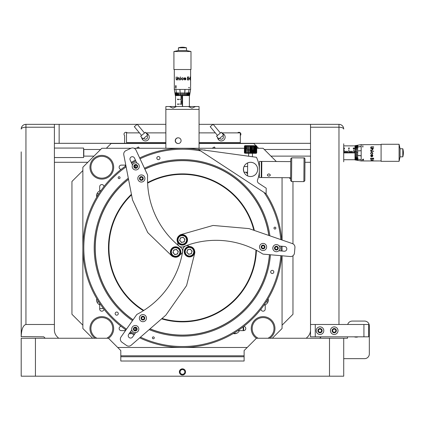 <?xml version="1.0" encoding="UTF-8"?>
<svg xmlns="http://www.w3.org/2000/svg" width="424" height="424" viewBox="0 0 424 424"><rect width="100%" height="100%" fill="white"/><g stroke="black" fill="none" stroke-linecap="round" stroke-linejoin="round"><path stroke-width="0.64" d="M185.299 370.724L185.034 370.226M184.684 369.792L184.249 369.415M179.882 370.231L182.458 368.843L181.196 369.113M180.237 369.786L179.379 371.869M179.617 373.125L179.887 373.624M180.237 374.058L181.191 374.736M182.458 368.843C184.392 369.055 185.421 370.083 185.542 371.922C185.421 373.761 184.392 374.79 182.458 375.007L183.099 374.938M183.115 374.938L184.233 374.445M184.684 374.058L185.299 373.131M329.49 338.251L343.716 338.251L343.716 376.194L329.49 376.194L329.49 338.251L256.446 338.251L244.118 350.579L244.118 361.015L120.803 361.015L120.803 350.579L108.47 338.251L35.431 338.251L35.431 376.194L21.2 376.194L21.2 338.251L35.431 338.251M182.458 375.007C180.248 374.721 179.241 373.48 179.442 371.286M185.542 371.922A3.085 3.085 0 0 0 180.916 369.256A3.085 3.085 0 0 0 180.916 374.593A3.085 3.085 0 0 0 185.542 371.922M35.431 376.194L329.49 376.194M184.832 371.922A2.369 2.369 0 0 0 181.271 369.871A2.369 2.369 0 0 0 181.271 373.979A2.369 2.369 0 0 0 184.832 371.922M165.858 142.559L126.49 142.559L126.49 132.882L139.454 132.882L127.28 132.882A1.897 1.897 0 0 0 124.582 132.866A1.897 1.897 0 0 0 124.598 135.563L124.598 143.317L54.399 143.317M310.516 143.317L240.323 143.317L240.323 135.563A1.897 1.897 0 0 0 240.334 132.866A1.897 1.897 0 0 0 237.641 132.882L221.816 132.882L240.323 132.882L240.323 142.559L199.057 142.559M338.972 324.493L338.972 127.227L310.516 127.227L310.516 124.343L213.182 124.343M213.012 124.343L199.057 124.343M165.858 124.343L137.297 124.343M137.127 124.343L59.143 124.343L59.143 143.317M220.554 132.882L220.273 132.882L220.554 132.882M215.339 132.882L199.057 132.882L215.339 132.882M165.858 132.882L145.925 132.882L165.858 132.882M144.663 132.882L144.388 132.882L144.663 132.882M310.516 124.343L338.972 124.343L310.516 124.343M338.972 127.227A4.744 1.86 0 0 1 343.716 129.087A4.744 4.744 0 0 0 338.972 124.343L338.972 127.227M59.143 124.343L25.944 124.343L54.399 124.343L54.399 127.227L25.944 127.227L25.944 324.493C23.081 325.261 21.502 329.294 21.2 336.582L43.778 336.826L45.198 338.251M21.2 336.582L21.2 151.856M21.2 153.748L21.2 336.826M21.2 129.087A4.744 1.86 0 0 1 25.944 127.227L25.944 124.343A4.744 4.744 0 0 0 21.2 129.087A4.744 4.744 0 0 1 25.944 124.343M240.323 143.317L199.057 143.317M165.858 143.317L124.598 143.317M310.516 330.052A9.487 9.487 0 0 1 307.739 336.757L306.25 338.251M54.399 127.227L54.399 330.052A9.487 9.487 0 0 0 57.176 336.757L58.671 338.251M54.399 324.493L25.944 324.493M335.797 330.662A1.564 1.564 0 0 0 333.45 329.305A1.564 1.564 0 0 0 333.45 332.019A1.564 1.564 0 0 0 335.797 330.662M321.567 330.662A1.564 1.564 0 0 0 319.219 329.305A1.564 1.564 0 0 0 319.219 332.019A1.564 1.564 0 0 0 321.567 330.662M319.717 338.251L321.143 336.826M343.716 143.789L343.716 161.814M310.516 127.227L310.516 324.493L315.26 324.493L315.26 336.826L310.516 336.826L310.516 324.493M54.399 162.286L87.816 162.286M304.962 162.286L310.516 162.286M120.803 356.748L244.118 356.748M82.86 170.565L71.948 181.472L71.948 314.274L82.86 325.181M290.62 179.124L289.221 177.725M282.061 325.181L292.968 314.274L292.968 255.757M292.968 243.853L292.968 181.546M54.399 157.543L83.618 157.543L83.618 148.061L54.399 148.061M83.809 156.122L83.809 149.481L83.809 156.122M343.716 358.646L364.587 358.646A4.744 4.744 0 0 0 369.331 353.902L369.331 325.823A4.744 4.744 0 0 0 364.587 321.079L352.254 321.079A4.744 4.744 0 0 0 347.701 324.493M343.716 338.251L347.51 338.251L347.51 336.826M358.163 336.826A6.026 6.026 0 0 1 354.22 336.826M368.663 336.826L363.925 336.826L363.925 324.493L368.663 324.493L368.663 336.826M315.26 336.826L363.925 336.826M363.925 324.493L315.26 324.493M336.365 330.662A2.136 2.136 0 0 0 333.163 328.812A2.136 2.136 0 0 0 333.163 332.511A2.136 2.136 0 0 0 336.365 330.662M338.023 330.662A3.795 3.795 0 0 0 332.337 327.376A3.795 3.795 0 0 0 332.337 333.948A3.795 3.795 0 0 0 338.023 330.662M323.798 330.662A3.795 3.795 0 0 0 318.106 327.376A3.795 3.795 0 0 0 318.106 333.948A3.795 3.795 0 0 0 323.798 330.662M322.139 330.662A2.136 2.136 0 0 0 318.938 328.812A2.136 2.136 0 0 0 318.938 332.511A2.136 2.136 0 0 0 322.139 330.662M196.211 106.535L189.385 106.535L189.385 95.601M182.362 95.601L180.847 95.813L182.362 96.004L182.362 96.667L180.847 96.667L182.362 96.858L182.362 97.525L180.847 97.525L182.362 97.711L182.362 98.379L180.847 98.379L182.362 98.564L182.362 99.327L179.516 99.327L182.362 99.513L182.362 100.557L180.847 100.557L182.362 100.748L182.362 101.41L180.847 101.41L182.362 101.601L182.362 102.263L180.847 102.263L182.362 102.454L182.362 103.117L180.847 103.117L182.362 103.308L182.362 104.066L179.516 104.066L182.362 104.256L182.362 106.535L168.704 106.535M188.357 106.535L191.945 108.141L195.533 106.535L176.559 106.535L172.971 108.141L169.383 106.535L176.766 106.535M195.533 106.535L199.057 106.535L199.057 109.381L165.858 109.381L165.858 106.535L169.383 106.535M199.057 148.273L199.057 109.381M165.858 109.381L165.858 148.273M181.085 140.662A2.846 2.841 90 0 0 178.244 137.816A2.846 2.841 90 0 0 175.404 140.662A2.846 2.841 90 0 0 178.244 143.508A2.846 2.841 90 0 0 181.085 140.662M178.244 137.816L178.069 137.816A2.846 2.841 90 0 0 175.229 140.662A2.846 2.841 90 0 0 178.069 143.508L178.244 143.508M165.858 143.508L111.125 143.508L106.36 148.273M199.057 143.508L253.791 143.508L256.017 145.729M258.561 148.273L256.753 146.471M256.52 146.238L256.239 152.847L256.35 146.206L255.778 146.201L255.736 152.841L255.879 146.201M244.118 355.8L120.803 355.8M178.43 47.806L186.491 47.806A14.231 14.231 0 0 0 178.43 47.806L178.43 50.546L186.491 50.546L186.491 47.806M178.43 50.546L173.919 51.516L190.996 51.516L186.491 50.546M173.919 51.516L173.919 69.515L190.996 69.515L190.996 51.516M176.808 80.046L176.172 79.415L176.14 76.961M176.776 79.739L177.274 79.23L177.301 76.961M176.76 79.739L177.248 79.23L177.269 76.961L177.481 78.779L176.771 80.046L176.14 79.415L176.103 76.961L176.283 79.166L176.797 79.739M182.373 79.739L183.391 79.5L182.368 80.009L181.17 78.891L182.389 77.73L183.391 78.249L182.373 78L181.43 78.864L182.458 79.739M182.368 77.73L183.173 78.387M183.173 79.352L182.368 80.009L181.17 78.891M190.281 77.189L189.814 78.477L190.281 79.739L190.551 78.461L190.281 77.189L189.772 78.477L190.238 79.739M190.514 79.267L190.259 80.046M190.254 76.882L190.514 77.682M190.286 80.046L189.692 78.477L190.281 76.882L190.583 78.467L190.286 80.046M175.838 85.68L176.368 86.189L175.838 86.687L175.377 86.189L175.838 85.68M174.312 89.48L175.34 95.559L174.301 89.438L190.614 89.438L190.577 86.189M190.614 69.515L190.604 85.759M188.707 87.461L189.231 87.461L189.231 88.054L188.707 87.461M176.474 87.795L175.303 87.614L175.303 87.985L176.474 87.795M189.523 78.657L189.523 78.965L188.876 78.965L188.876 78.657L189.523 78.657M188.707 76.961L188.707 77.269L187.7 77.269L187.7 78.196L188.707 78.196L188.707 78.504L187.7 78.504L187.7 79.664L188.707 79.664L188.707 79.972L187.488 79.972L187.488 76.961L188.707 76.961M185.876 79.405L184.928 80.009L183.852 78.875L184.101 78.143L184.933 77.73L185.765 78.164L185.982 78.928L184.122 78.928L184.896 79.739L185.876 79.405M181.165 78.891L182.389 77.73M180.597 77.772L180.333 79.972L180.597 77.772M180.709 77.078L180.221 77.078L180.709 77.078M178.276 77.772L178.276 78.17L179.018 77.73L179.781 78.848L179.781 79.972L179.495 78.435L178.976 78L178.313 78.583L178.048 79.972L178.276 77.772M175.939 89.48L176.76 95.559L175.939 89.48M189.03 95.564L189.56 92.777L189.12 95.58M181.048 95.591L180.979 92.761M175.335 95.559L189.57 95.601L190.609 89.48L189.581 95.559M182.829 95.585L183.046 92.777L182.829 95.585M181.933 95.58L182.097 92.777L181.933 95.58M179.357 95.591L179.156 92.777L179.357 95.591M178.578 95.58L178.329 92.777L178.578 95.58M177.863 95.58L177.561 92.777L177.863 95.58M177.216 95.585L176.872 92.777L177.216 95.585M176.183 95.585L175.769 92.777L176.183 95.585M175.812 95.585L175.372 92.777L175.812 95.585M175.547 95.591L175.086 92.777L175.547 95.591M175.388 95.591L174.937 92.777M175.584 95.58L175.123 92.777M175.536 93.45L175.361 92.777M189.374 95.58L189.793 92.777M189.528 95.58L190.005 92.777L189.528 95.58M189.512 95.58L189.984 92.777M188.659 95.58L189.168 92.777L188.659 95.58M187.594 95.585L188.071 92.777L187.594 95.585M186.931 95.585L187.382 92.777L186.931 95.585M186.21 95.591L186.618 92.777L186.21 95.591M185.421 95.591L185.792 92.777L185.421 95.591M183.714 95.58L183.995 92.777L183.714 95.58M189.009 89.48L188.171 95.559L189.009 89.48M179.877 89.48L180.359 95.559L179.877 89.48M184.896 89.48L184.594 95.559L184.896 89.48M188.669 79.664L188.669 79.972M187.7 78.504L187.7 79.664M188.669 78.196L188.669 78.504M187.7 77.269L187.7 78.196M188.669 76.961L188.669 77.269M185.044 89.464L184.567 95.543M180.386 95.543L179.903 89.464M184.938 78L184.138 78.657L185.733 78.657L184.949 78L184.149 78.657M184.88 79.739L184.122 78.928M184.922 77.73L185.744 78.164L185.961 78.928M185.638 79.277L184.917 80.009M175.594 85.759L175.414 86.189L175.881 86.687M185.754 92.761L185.383 95.575M188.002 92.761L187.525 95.57M178.075 79.972L178.075 77.772M179.543 79.972L179.516 78.435L178.981 78M178.303 78.133L179.039 77.73M182.129 95.564L181.912 92.761M353.77 149.863L353.584 152.709L353.77 149.863M357.284 152.704L355.026 152.709M354.533 152.709L354.533 151.188L354.718 152.709L353.77 152.709M352.349 152.709L352.349 151.188L352.54 152.709L343.716 152.709M343.716 152.894L355.005 152.894M353.25 148.013L353.34 148.914L353.25 148.013M354.4 148.411L354.051 148.941L353.717 148.411L354.051 147.881L354.4 148.411M371.228 151.151L371.228 151.416M344.097 152.709L344.097 149.863L344.288 152.709M345.046 152.709L345.046 151.188L345.237 152.709M345.899 152.709L345.899 151.188L346.09 152.709M346.752 152.709L346.752 151.188L346.943 152.709M347.606 152.709L347.606 151.188L347.797 152.709M348.841 152.709L348.841 149.863L349.031 152.709M349.789 152.709L349.789 151.188L349.98 152.709M350.643 152.709L350.643 151.188L350.834 152.709M351.496 152.709L351.496 151.188L351.687 152.709M353.584 152.709L352.54 152.709M355.005 152.709L354.718 152.709M357.829 152.709L357.284 152.709M344.526 148.411L344.182 148.941L343.843 148.411L344.182 147.881L344.526 148.411M348.703 148.411L348.804 147.907L349.217 147.907L348.878 148.013L349.254 148.586L348.904 148.941L348.602 148.654L349.164 148.58L348.703 148.411M178.069 93.958L178.594 94.303L178.069 94.637L177.539 94.303L178.069 93.958M180.227 77.126L180.703 77.126M189.385 106.535L182.553 106.535L182.553 95.601M178.069 103.827L178.594 104.177L178.069 104.511L177.539 104.177L178.069 103.827M178.069 99.651L177.566 99.55L177.566 99.137L177.667 99.476L178.239 99.099L178.594 99.449L178.313 99.757L178.239 99.19L178.069 99.651M177.916 80.057L178.239 79.739M402.8 148.771L402.8 156.832A14.231 14.231 0 0 0 402.8 148.771L400.065 148.771L400.065 156.832L402.8 156.832M400.065 148.771L399.095 144.266L399.095 161.337L400.065 156.832M399.095 144.266L381.091 144.266L381.091 161.337L399.095 161.337M372.606 155.741L371.949 154.951L371.949 156.52L372.606 155.751L371.949 154.967M370.868 155.682L371.678 154.924M372.876 155.725L372.442 156.525L371.678 156.737L371.678 154.94L370.868 155.703L371.207 156.657L370.597 155.735L371.731 154.675L372.468 154.924L372.876 155.741L372.442 156.546L371.678 156.758M371.334 156.424L370.597 155.714M373.411 160.728L372.129 160.309L370.873 160.728M371.09 160.887L370.565 160.728M373.724 160.722L373.184 160.887M370.56 160.754L372.129 160.246L373.724 160.749L370.56 160.754M361.174 160.961L355.005 159.917L355.005 145.686L361.174 144.642L361.174 160.961L363.331 160.934M363.151 160.15L363.559 159.933L363.331 159.027L362.197 159.938L363.151 160.15M381.091 160.961L363.739 160.945M363.972 144.658L364.815 144.663M362.817 147.16L362.997 145.893L362.626 145.893L362.817 147.16M371.949 160.097L371.641 160.097L371.641 159.509L371.949 159.509L371.949 160.097M373.65 159.355L373.337 159.355L373.337 158.406L372.415 158.406L372.415 159.355L372.102 159.355L372.102 158.406L370.947 158.406L370.947 159.355L370.634 159.355L370.634 158.205L373.65 158.205L373.65 159.355M372.219 153.997L372.606 153.202L371.742 152.258L370.868 153.202L371.106 154.225L370.597 153.202L371.721 151.993L372.876 153.223L372.362 154.225L372.876 153.218L371.721 151.999L370.597 153.197L371.254 153.992M372.839 151.416L370.634 151.151L372.839 151.416M373.533 151.532L373.533 151.039L373.533 151.532M372.839 149.047L372.442 149.047L372.876 149.81L371.763 150.589L370.634 150.589L372.171 150.303L372.606 149.767L372.023 149.084L370.634 148.808L372.839 149.047M373.65 146.948L371.445 146.958L370.868 147.467L371.376 147.971L373.65 148.22L371.827 148.22L370.56 147.478L371.196 146.799L373.65 146.948M355.063 147.441L361.142 146.534M355.047 147.25L361.126 146.466L355.063 147.319M357.829 145.363L355.021 145.829L357.829 145.363M355.026 146.317L357.829 145.888L355.042 146.402M355.015 150.091L357.845 149.948M357.835 151.94L355.021 151.813L357.835 151.94M355.021 153.594L357.835 153.843L355.021 153.594M355.026 152.704L357.829 152.894L355.026 152.704M355.026 149.285L357.829 149.057L355.026 149.285M355.026 148.538L357.829 148.262L355.026 148.538M355.026 147.859L357.829 147.531L355.026 147.859M355.021 146.741L357.829 146.338L355.021 146.741M355.015 146.004L357.829 145.549L355.015 146.004M357.829 145.231L355.026 145.692M357.829 145.612L356.171 145.877M357.829 159.991L356.171 159.726M357.829 160.277L355.026 159.811M355.026 159.901L357.829 160.383L355.026 159.901M355.026 159.201L357.829 159.71L355.026 159.201M355.021 158.221L357.829 158.709L355.021 158.221M355.026 157.601L357.829 158.062L355.026 157.601M355.021 156.912L357.829 157.336L355.021 156.912M355.015 156.149L357.829 156.541L355.015 156.149M355.026 154.474L357.829 154.776L355.026 154.474M361.126 159.631L355.047 158.762L361.126 159.631M357.829 160.373L355.047 159.917M361.126 144.663L355.047 145.697L361.126 144.663M361.126 150.684L355.047 151.114L361.126 150.684M361.126 155.698L355.047 155.343L361.126 155.698M370.947 159.313L370.634 159.313M372.102 158.406L370.947 158.406M372.415 159.313L372.102 159.313M373.337 158.406L372.415 158.406M373.65 159.313L373.337 159.313M361.142 155.841L355.063 155.306M355.063 151.135L361.142 150.711M363.151 160.961L362.552 160.924M364.417 160.95L364.926 160.945L364.417 160.95M355.042 159.816L357.845 160.277M355.042 145.798L357.845 145.326M370.868 153.202L370.942 152.804M372.606 153.202L372.532 152.804M370.634 148.835L372.839 148.835M372.606 149.783L372.171 150.313L370.634 150.345M372.473 149.068L372.876 149.826M370.56 147.51L371.196 146.837L373.65 146.799M370.868 147.478L371.376 148.002L373.65 148.024M357.851 153.833L355.036 153.583M373.417 160.749L372.129 160.357L370.868 160.749L373.417 160.749M143.895 138.452A2.041 2.041 0 0 0 146.768 138.717A2.041 2.041 0 0 0 147.033 135.85M141.68 137.418A3.795 3.795 0 0 0 149.216 137.705A3.795 3.795 0 0 0 146.423 133.481M217.565 137.418A3.795 3.795 0 0 0 225.102 137.705A3.795 3.795 0 0 0 222.309 133.481M219.78 138.452A2.041 2.041 0 0 0 222.653 138.717A2.041 2.041 0 0 0 222.918 135.85M236.581 333.338L233.269 333.54L234.631 333.72L236.624 333.322M263.908 305.195A5.215 5.215 0 0 0 268.127 298.681L267.947 301.941L266.108 301.941M130.285 333.72L131.647 333.54L130.285 333.72M98.813 301.941L97.006 302.036M96.948 301.883L96.614 300.044M96.624 299.651L96.794 298.681A5.215 5.215 0 0 0 99.693 304.803L99.693 309.054A2.136 2.136 0 0 0 101.771 311.19A2.136 2.136 0 0 0 103.96 309.175M96.948 193.863L96.794 197.065A5.215 5.215 0 0 1 101.007 190.551M98.813 193.805L97.006 193.71M131.647 162.207L131.117 162.095A5.215 5.215 0 0 1 131.647 162.207M265.223 304.803L265.223 309.054A2.136 2.136 0 0 1 263.15 311.19A2.136 2.136 0 0 1 260.956 309.175M272.314 338.251L282.061 328.505L282.061 255.789M282.061 251.029L282.061 246.27M282.061 240.026L282.061 177.677M276.331 161.512L263.087 148.273L256.743 148.273M255.418 148.273L255.015 148.273M247.166 148.273L246.397 148.273M246.148 148.273L245.512 148.273M245.369 148.273L244.876 148.273M244.431 148.273L134.132 148.273M131 148.273L101.829 148.273L82.86 167.242L82.86 328.505L92.607 338.251M243.763 326.369A2.136 2.136 0 0 1 245.777 328.563A2.136 2.136 0 0 1 243.641 330.635L237.869 330.635M233.269 333.54A5.215 5.215 0 0 0 239.39 330.635M121.153 326.369A2.136 2.136 0 0 0 119.144 328.563A2.136 2.136 0 0 0 121.275 330.635L125.472 330.635M125.133 329.326A5.215 5.215 0 0 0 125.504 330.593M131.647 333.54A5.215 5.215 0 0 1 129.188 333.603M135.182 330.301A5.215 5.215 0 0 0 135.457 327.816A5.215 5.215 0 0 1 135.182 330.301M103.96 186.565A2.136 2.136 0 0 0 101.771 184.557A2.136 2.136 0 0 0 99.693 186.687L99.693 190.938M125.133 166.42A5.215 5.215 0 0 1 125.525 165.111L121.275 165.111A2.136 2.136 0 0 0 119.144 167.183A2.136 2.136 0 0 0 121.153 169.372M273.819 271.932A1.564 1.564 0 0 0 271.471 270.576A1.564 1.564 0 0 0 271.471 273.289A1.564 1.564 0 0 0 273.819 271.932A1.564 1.564 0 0 0 271.471 270.576A1.564 1.564 0 0 0 271.466 273.284A1.564 1.564 0 0 0 273.819 271.938M118.291 313.606A1.564 1.564 0 0 0 115.943 312.25A1.564 1.564 0 0 0 115.943 314.963A1.564 1.564 0 0 0 118.291 313.606A1.564 1.564 0 0 0 115.948 312.25A1.564 1.564 0 0 0 115.938 314.958A1.564 1.564 0 0 0 118.291 313.612M159.965 158.078A1.564 1.564 0 0 0 157.617 156.726A1.564 1.564 0 0 0 157.617 159.435A1.564 1.564 0 0 0 159.965 158.078A1.564 1.564 0 0 0 157.622 156.721A1.564 1.564 0 0 0 157.611 159.435A1.564 1.564 0 0 0 159.965 158.083M125.525 165.111A5.215 5.215 0 0 1 125.711 164.74M117.692 347.473L247.224 347.473M135.092 165.217A5.215 5.215 0 0 1 135.489 167.66A5.215 5.215 0 0 0 135.092 165.217M90.683 171.285A11.856 11.856 0 0 1 103.907 155.571A11.856 11.856 0 0 1 110.903 174.879A11.856 11.856 0 0 1 90.683 171.285A11.856 11.856 0 0 0 110.903 174.879A11.856 11.856 0 0 0 103.907 155.571A11.856 11.856 0 0 0 90.683 171.285A11.856 11.856 0 0 0 110.903 174.879A11.856 11.856 0 0 0 103.907 155.571A11.856 11.856 0 0 0 90.683 171.285M108.518 338.294A11.856 11.856 0 0 0 111.724 321.964A11.856 11.856 0 0 0 95.442 318.509A11.856 11.856 0 0 0 91.743 334.737A11.856 11.856 0 0 1 95.442 318.509A11.856 11.856 0 0 1 111.724 321.964A11.856 11.856 0 0 1 108.518 338.294A11.856 11.856 0 0 0 111.724 321.964A11.856 11.856 0 0 0 95.442 318.509A11.856 11.856 0 0 0 95.077 338.251A11.856 11.856 0 0 1 91.743 334.737A11.856 11.856 0 0 0 95.077 338.251M256.403 338.294A11.856 11.856 0 0 1 254.183 320.676A11.856 11.856 0 0 1 271.943 320.613A11.856 11.856 0 0 1 269.839 338.251A11.856 11.856 0 0 0 271.943 320.613A11.856 11.856 0 0 0 254.183 320.676A11.856 11.856 0 0 0 256.403 338.294A11.856 11.856 0 0 1 254.183 320.676A11.856 11.856 0 0 1 271.943 320.613A11.856 11.856 0 0 1 269.839 338.251M99.693 308.582L103.488 308.571M243.169 330.635L243.159 326.84M243.641 330.105L243.641 327.37L243.641 330.105M268.89 235.479A87.318 87.318 0 0 0 144.833 169.075M128.509 179.214A87.318 87.318 0 0 0 133.03 319.855M149.974 328.923A87.318 87.318 0 0 0 269.51 254.686M230.312 174.836C234.355 177.592 234.355 177.592 230.312 174.836L230.921 175.239M232.193 176.103L231.499 175.626M211.47 165.514C206.679 163.929 206.679 163.929 211.47 165.514L210.765 165.27M270.454 254.771A88.266 88.266 0 0 1 149.168 329.623M132.489 320.629A88.266 88.266 0 0 1 128.308 178.17M144.436 168.217A88.266 88.266 0 0 1 269.897 235.829M245.777 172.224A98.654 98.654 0 0 1 247.568 173.755M247.579 172.504A99.603 99.603 0 0 0 247.256 172.234A99.603 99.603 0 0 1 247.579 172.504M266.092 193.784L266.214 188.192L258.672 183.253A2.846 2.846 0 0 1 257.569 179.871A28.456 28.456 0 0 0 256.441 157.293L198.172 149.285L266.092 193.784A99.603 99.603 0 0 1 281.743 239.92M282.045 246.27A99.603 99.603 0 0 1 282.008 251.024M281.748 255.762A99.603 99.603 0 0 1 139.708 337.833M134.053 334.923A99.603 99.603 0 0 1 129.951 332.511M125.981 329.914A99.603 99.603 0 0 1 125.928 165.869M131.276 162.429A99.603 99.603 0 0 1 135.415 160.081M139.65 157.94A99.603 99.603 0 0 1 198.649 149.598M280.762 239.581A98.654 98.654 0 0 0 264.083 192.464L200.663 150.912A98.654 98.654 0 0 0 140.047 158.804M135.812 160.945A98.654 98.654 0 0 0 131.679 163.293M126.124 166.886A98.654 98.654 0 0 0 126.527 329.135M130.497 331.732A98.654 98.654 0 0 0 134.604 334.139M140.487 337.154A98.654 98.654 0 0 0 280.799 255.683M281.064 250.944A98.654 98.654 0 0 0 281.096 246.185M152.873 337.006A0.949 0.949 0 0 0 152.868 338.649A0.949 0.949 0 0 0 154.294 337.833A0.949 0.949 0 0 0 152.873 337.006M274.445 228.928A0.949 0.949 0 0 0 275.87 228.112A0.949 0.949 0 0 0 274.45 227.285A0.949 0.949 0 0 0 274.445 228.928M253.838 230.28A73.516 73.516 0 0 0 147.61 183.142M131.53 194.855A73.516 73.516 0 0 0 143.826 310.421M162.005 318.488A73.516 73.516 0 0 0 255.942 250.054M268.789 235.442A87.222 87.222 0 0 0 144.876 169.165M128.53 179.32A87.222 87.222 0 0 0 133.088 319.776M150.059 328.854A87.222 87.222 0 0 0 269.415 254.681M213.659 166.319L211.613 165.667M147.589 182.617A73.988 73.988 0 0 1 254.368 230.46M256.409 250.303A73.988 73.988 0 0 1 161.581 318.853M143.381 310.702A73.988 73.988 0 0 1 131.424 194.303M304.861 177.635L304.84 180.672L303.886 181.615L304.04 157.903C304.252 157.643 304.565 157.961 304.983 158.857L304.861 177.635M261.804 161.417L261.698 177.545L290.631 177.736L290.61 180.582L290.753 158.762L290.737 161.608L261.804 161.417L261.327 161.888M290.647 175.488L290.631 177.736M267.263 175.101C268.297 176.453 269.341 176.458 270.395 175.123C269.362 173.543 268.318 173.538 267.263 175.101M256.488 173.305A7.113 7.113 0 0 0 250.939 162.307A7.113 7.113 0 0 0 244.187 172.61A7.113 7.113 0 0 0 256.488 173.305L256.721 172.923M259.308 171.858L259.218 172.902M259.371 170.353L259.234 167.056M250.25 162.297L250.812 162.297M251.374 162.344L252.391 162.54M252.815 162.668L253.16 162.795M257.538 170.671L257.633 169.934M257.649 169.176L257.585 168.439M257.283 167.157L257.098 166.653M256.918 166.256L256.706 165.858M244.33 172.886L243.996 172.213L247.579 172.234M244.06 166.462L244.484 165.667M244.489 165.662L244.622 165.455C243.323 167.459 243.185 169.86 244.208 172.663M180.142 254.617L180.433 254.48A3.795 3.795 0 0 0 182.272 249.439L181.864 248.575A1.897 1.897 0 0 0 181.302 247.87A86.57 86.57 0 0 1 147.6 175.52A1.897 1.897 0 0 0 147.425 174.64L136.009 150.128A3.795 3.795 0 0 0 130.968 148.289L125.912 150.642A3.795 3.795 0 0 0 123.787 154.802L132.463 199.662A1.897 1.897 0 0 0 132.606 200.107L147.578 232.251A1.897 1.897 0 0 0 147.976 232.813L171.725 255.847A3.795 3.795 0 0 0 173.66 256.849M176.623 254.162A2.369 2.369 0 0 1 173.257 251.808A2.369 2.369 0 0 1 176.983 250.07A2.369 2.369 0 0 1 176.623 254.162M136.772 163.002L134.472 158.062A2.369 2.369 0 0 0 131.323 156.912A2.369 2.369 0 0 0 130.173 160.065L132.474 165.005M174.619 249.863A2.369 2.369 0 0 0 174.259 253.955A2.369 2.369 0 0 0 177.985 252.222A2.369 2.369 0 0 0 174.619 249.863M178.107 256.599A5.215 5.215 0 0 0 178.35 247.568A5.215 5.215 0 0 0 170.406 251.877A5.215 5.215 0 0 0 178.107 256.599M247.552 175.865L247.637 162.911A7.113 7.113 0 0 1 257.654 169.457A7.113 7.113 0 0 1 247.552 175.865M142.57 177.725L141.309 177.073L140.111 177.842L140.174 179.267L141.441 179.919L142.639 179.151L142.57 177.725M139.787 179.516A1.887 1.887 0 0 0 143.052 179.363A1.887 1.887 0 0 0 141.287 176.612A1.887 1.887 0 0 0 139.787 179.516M138.383 180.417A3.556 3.556 0 0 1 141.208 174.942A3.556 3.556 0 0 1 144.536 180.126A3.556 3.556 0 0 1 138.383 180.417A3.556 3.556 0 0 1 141.208 174.942A3.556 3.556 0 0 1 144.536 180.126A3.556 3.556 0 0 1 138.383 180.417M134.949 165.222L134.323 166.505L135.118 167.687L136.539 167.591L137.164 166.309L136.369 165.127L134.949 165.222M136.793 167.973A1.887 1.887 0 0 0 136.576 164.713A1.887 1.887 0 0 0 133.862 166.537A1.887 1.887 0 0 0 136.793 167.973M137.726 169.362A3.556 3.556 0 0 1 132.193 166.648A3.556 3.556 0 0 1 137.307 163.214A3.556 3.556 0 0 1 137.726 169.362A3.556 3.556 0 0 1 132.193 166.648A3.556 3.556 0 0 1 137.307 163.214A3.556 3.556 0 0 1 137.726 169.362M171.095 250.6A4.744 4.744 0 0 1 179.108 248.803A4.744 4.744 0 0 1 176.66 256.642A4.744 4.744 0 0 1 171.095 250.6A4.744 4.744 0 0 1 179.108 248.803A4.744 4.744 0 0 1 176.66 256.642A4.744 4.744 0 0 1 171.095 250.6A4.744 4.744 0 0 1 179.108 248.803A4.744 4.744 0 0 1 176.66 256.642A4.744 4.744 0 0 1 171.095 250.6M178.292 251.416L176.437 249.402L173.766 250.001L172.95 252.614L174.805 254.628L177.476 254.029L178.292 251.416M203.971 150.08A2.92 2.92 0 0 1 205.025 150.032L205.402 150.276M185.781 236.666A4.744 4.744 0 0 1 183.332 244.51A4.744 4.744 0 0 1 177.762 238.468A4.744 4.744 0 0 1 185.781 236.666A4.744 4.744 0 0 1 183.332 244.51A4.744 4.744 0 0 1 177.762 238.468A4.744 4.744 0 0 1 185.781 236.666A4.744 4.744 0 0 1 183.332 244.51A4.744 4.744 0 0 1 177.762 238.468A4.744 4.744 0 0 1 185.781 236.666M181.472 242.496L184.149 241.892L184.965 239.279L183.11 237.265L180.433 237.864L179.617 240.482L181.472 242.496M190.503 256.35A4.744 4.744 0 0 1 184.938 250.308A4.744 4.744 0 0 1 192.952 248.512A4.744 4.744 0 0 1 190.503 256.35A4.744 4.744 0 0 1 184.938 250.308A4.744 4.744 0 0 1 192.952 248.512A4.744 4.744 0 0 1 190.503 256.35A4.744 4.744 0 0 1 184.938 250.308A4.744 4.744 0 0 1 192.952 248.512A4.744 4.744 0 0 1 190.503 256.35M187.609 249.709L186.793 252.322L188.648 254.336L191.319 253.738L192.136 251.125L190.281 249.111L187.609 249.709M177.073 239.74A5.215 5.215 0 0 0 184.779 244.468A5.215 5.215 0 0 0 185.018 235.431A5.215 5.215 0 0 0 177.073 239.74M192.194 247.277A5.215 5.215 0 0 0 184.249 251.586A5.215 5.215 0 0 0 191.95 256.308A5.215 5.215 0 0 0 192.194 247.277M179.087 235.765A3.795 3.795 0 0 1 180.921 234.594L212.742 225.542A1.897 1.897 0 0 1 213.426 225.478L248.756 228.584A1.897 1.897 0 0 1 249.206 228.679L292.396 243.599A3.795 3.795 0 0 1 294.934 247.515L294.447 253.07A3.795 3.795 0 0 1 290.334 256.52L263.399 254.151A1.897 1.897 0 0 1 262.546 253.859A86.57 86.57 0 0 0 183.041 246.874A1.897 1.897 0 0 1 182.15 247.012L181.196 246.927A3.795 3.795 0 0 1 177.746 242.814L177.778 242.496M278.801 250.743L284.228 251.22A2.369 2.369 0 0 0 286.799 249.068A2.369 2.369 0 0 0 284.647 246.498L279.215 246.021M184.652 240.09A2.369 2.369 0 0 0 181.292 237.732A2.369 2.369 0 0 0 180.931 241.823A2.369 2.369 0 0 0 184.652 240.09M194.632 251.003A3.795 3.795 0 0 1 194.727 253.181L186.655 285.267A1.897 1.897 0 0 1 186.369 285.893L166.017 314.931A1.897 1.897 0 0 1 165.71 315.276L131.191 345.216A3.795 3.795 0 0 1 126.527 345.459L121.964 342.258A3.795 3.795 0 0 1 121.031 336.974L136.554 314.831A1.897 1.897 0 0 1 137.228 314.237A86.57 86.57 0 0 0 183.036 248.872A1.897 1.897 0 0 1 183.359 248.035L183.91 247.25L183.359 248.035M189.459 246.508L189.194 246.323A3.795 3.795 0 0 0 183.91 247.25M131.8 329.872L128.673 334.335A2.369 2.369 0 0 0 129.256 337.642A2.369 2.369 0 0 0 132.558 337.059L135.685 332.596M188.102 253.663A2.369 2.369 0 0 0 191.828 251.93A2.369 2.369 0 0 0 188.463 249.572A2.369 2.369 0 0 0 188.102 253.663M263.018 245.56L261.82 246.328L261.884 247.749L263.15 248.406L264.348 247.632L264.279 246.212L263.018 245.56M262.991 245.099A1.887 1.887 0 0 0 261.497 248.003A1.887 1.887 0 0 0 264.762 247.844A1.887 1.887 0 0 0 262.991 245.099M262.912 243.429A3.556 3.556 0 0 1 266.246 248.612A3.556 3.556 0 0 1 260.092 248.904A3.556 3.556 0 0 1 262.912 243.429A3.556 3.556 0 0 1 266.246 248.612A3.556 3.556 0 0 1 260.092 248.904A3.556 3.556 0 0 1 262.912 243.429M142.983 319.564L144.187 318.795L144.118 317.369L142.851 316.717L141.653 317.486L141.722 318.912L142.983 319.564M144.595 319.007A1.887 1.887 0 0 0 142.83 316.256A1.887 1.887 0 0 0 141.33 319.161A1.887 1.887 0 0 0 144.595 319.007M146.079 319.77A3.556 3.556 0 0 1 139.925 320.062A3.556 3.556 0 0 1 142.75 314.587A3.556 3.556 0 0 1 146.079 319.77A3.556 3.556 0 0 1 139.925 320.062A3.556 3.556 0 0 1 142.75 314.587A3.556 3.556 0 0 1 146.079 319.77M277.789 248.051L276.994 246.869L275.574 246.964L274.948 248.247L275.743 249.429L277.164 249.333L277.789 248.051M274.487 248.279A1.887 1.887 0 0 0 277.418 249.715A1.887 1.887 0 0 0 277.201 246.455A1.887 1.887 0 0 0 274.487 248.279M272.817 248.39A3.556 3.556 0 0 1 277.932 244.955A3.556 3.556 0 0 1 278.351 251.103A3.556 3.556 0 0 1 272.817 248.39A3.556 3.556 0 0 1 277.932 244.955A3.556 3.556 0 0 1 278.351 251.103A3.556 3.556 0 0 1 272.817 248.39M133.846 329.156L134.636 330.338L136.056 330.243L136.687 328.966L135.892 327.784L134.472 327.879L133.846 329.156M136.093 327.37A1.887 1.887 0 0 0 133.38 329.188A1.887 1.887 0 0 0 136.316 330.63A1.887 1.887 0 0 0 136.093 327.37M136.83 325.871A3.556 3.556 0 0 1 137.249 332.013A3.556 3.556 0 0 1 131.716 329.305A3.556 3.556 0 0 1 136.83 325.871M247.409 149.942L248.363 149.948M248.692 149.948L249.736 149.958M250.812 149.964L251.533 149.969M252.577 149.974L253.382 149.979M253.859 149.985L254.013 146.148M247.181 146.148L247.234 149.942M255.836 152.841L256.605 152.847L256.647 146.206L256.684 152.847L256.727 146.206L256.716 152.847L256.748 146.206L256.711 152.847L256.239 153.318L245.57 153.249L244.855 153.244L244.388 152.767L244.463 146.126M254.008 146.19L253.419 146.185L253.372 152.826L253.584 146.185L252.423 146.179L252.381 152.82L252.603 146.179L251.904 146.174L251.861 152.815L252.089 146.179L249.763 146.163L249.72 152.804L249.953 146.163L247.261 146.148L247.378 152.788L247.42 146.148L246.408 146.142L246.27 152.778M246.408 146.142L245.379 146.132L245.565 152.773M245.761 152.778L246.116 152.778L245.941 146.137M245.899 152.778L246.365 152.778M246.508 152.783L247.563 152.788M248.713 146.153L248.671 152.794L249.72 152.804L250.446 152.804L250.489 146.169M247.849 152.788L248.342 152.794L248.385 146.153M248.045 152.788L248.671 152.794M250.298 146.163L250.255 152.804M250.838 146.169L250.791 152.81L251.331 152.815L251.559 146.174M250.446 152.804L250.791 152.81M251.517 152.815L253.059 152.826L252.762 152.82L252.778 149.974M253.059 152.826L253.997 152.831L253.907 149.985M253.886 146.19L253.844 152.831M255.778 146.201L255.471 146.201L255.428 152.841L255.582 146.201L254.739 146.195L254.697 152.836L254.877 146.195L254.045 146.19M253.997 152.831L254.432 152.831L254.374 146.19L254.177 152.831L255.206 152.836L255.248 146.201M255.206 152.836L255.736 152.841M256.096 152.841L256.138 146.206L256.096 152.841M244.431 146.126L244.908 145.655L256.292 145.729L256.759 146.206L256.382 152.847L256.483 146.206M255.942 152.841L255.99 146.201M244.584 146.126L244.537 152.767L244.505 146.126M244.463 152.767L244.611 146.126M244.918 152.773L245.443 152.773L245.485 146.132L244.887 146.132L244.796 152.767M244.887 146.132L244.844 152.767M119.642 178.467A0.949 0.949 0 0 0 119.52 176.824A0.949 0.949 0 0 0 118.163 177.751A0.949 0.949 0 0 0 119.642 178.467M273.973 228.176A0.949 0.949 0 0 0 275.457 228.891A0.949 0.949 0 0 0 275.335 227.253A0.949 0.949 0 0 0 273.973 228.176M153.758 336.974A0.949 0.949 0 0 0 152.402 337.901A0.949 0.949 0 0 0 153.88 338.612A0.949 0.949 0 0 0 153.758 336.974M259.382 169.436L259.435 161.401L261.332 161.417L261.226 177.539L259.329 177.529L259.382 169.436M215.122 148.273L214.306 146.969L215.344 148.273M220.385 133.019L213.113 124.258L210.198 126.686L217.47 135.442M221.296 132.262L216.553 136.199L218.858 138.971L223.602 135.033L221.296 132.262M218.858 138.971L223.602 135.033M139.231 148.273L138.42 146.969L139.459 148.273M144.499 133.019L137.228 124.258L134.307 126.686L141.579 135.442M145.411 132.262L140.667 136.199L142.973 138.971L147.716 135.033L145.411 132.262M142.973 138.971L147.716 135.033M91.573 170.962A10.907 10.907 0 0 0 110.176 174.269A10.907 10.907 0 0 0 103.737 156.504A10.907 10.907 0 0 0 91.573 170.962M106.726 338.251A10.907 10.907 0 0 0 111.427 323.321A10.907 10.907 0 0 0 96.37 319.06A10.907 10.907 0 0 0 96.932 338.251M267.984 338.251A10.907 10.907 0 0 0 271.577 321.652A10.907 10.907 0 0 0 254.596 321.652A10.907 10.907 0 0 0 258.19 338.251M304.04 157.903L291.712 157.823L291.553 181.536L290.61 180.582M171.545 250.743A4.267 4.267 0 0 0 176.554 256.181A4.267 4.267 0 0 0 178.758 249.121A4.267 4.267 0 0 0 171.545 250.743M185.431 236.989A4.267 4.267 0 0 0 178.218 238.606A4.267 4.267 0 0 0 183.226 244.044A4.267 4.267 0 0 0 185.431 236.989M190.397 255.889A4.267 4.267 0 0 0 192.602 248.83A4.267 4.267 0 0 0 185.389 250.452A4.267 4.267 0 0 0 190.397 255.889M100.621 149.481L83.618 149.481M93.98 156.122L83.618 156.122M270.936 156.122L310.516 156.122M264.3 149.481L310.516 149.481M174.301 89.438L174.301 69.515M343.716 159.726L355.005 159.726M355.821 159.726L356.181 159.726M362.483 159.726L363.331 159.726M343.716 145.877L355.005 145.877M189.385 95.559L189.385 95.278M189.385 78.965L189.385 78.657M175.536 106.535L175.536 95.601M175.536 95.506L175.536 95.215M175.536 93.81L175.536 93.37M175.536 86.607L175.536 85.775M363.331 160.961L363.781 160.961M361.174 144.642L362.817 144.642M362.997 144.642L364.068 144.642M364.248 144.642L381.091 144.642M363.967 160.961L364.868 160.961M99.693 303.287L99.693 304.803M303.886 181.615L291.553 181.536M261.226 177.068L261.698 177.545M291.712 157.823L290.753 158.762M247.616 166.542L244.038 166.521M248.649 153.271L248.634 156.218M252.444 153.292L252.423 156.742M247.436 146.148L247.388 152.788M253.409 146.185L253.361 152.826M255.434 146.201L255.391 152.841M255.937 146.201L255.895 152.841M245.528 146.132L245.485 152.773M212.217 148.273L214.306 146.969M136.332 148.273L138.42 146.969"/></g></svg>
